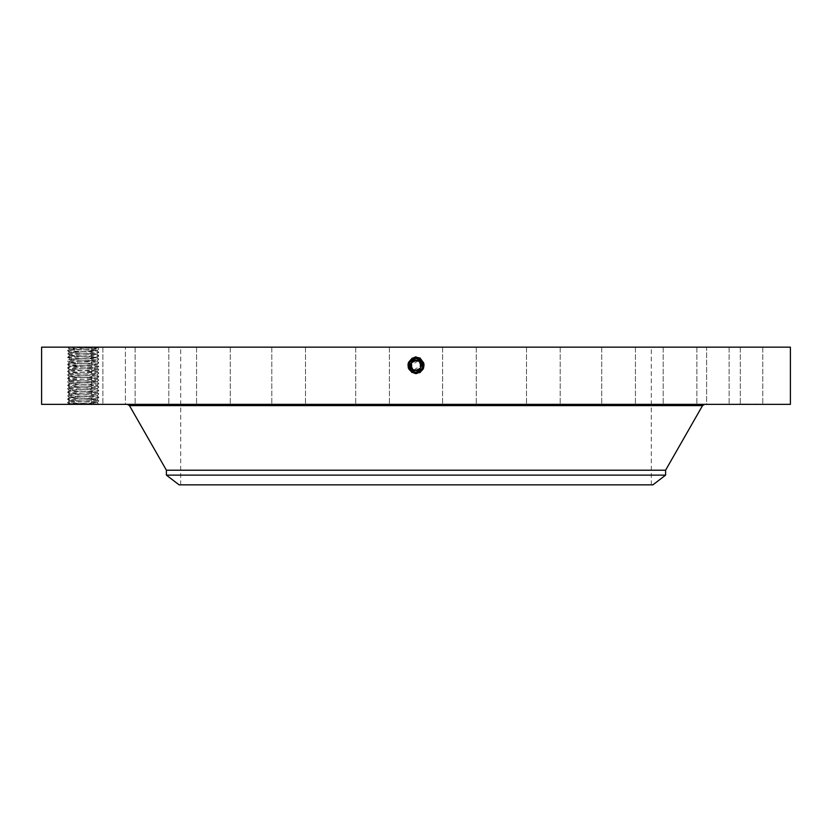 <?xml version="1.0" encoding="UTF-8"?>
<svg xmlns="http://www.w3.org/2000/svg" width="832" height="832" viewBox="0 0 832 832"><rect width="100%" height="100%" fill="white"/><g stroke="black" fill="none" stroke-linecap="round" stroke-linejoin="round"><path stroke-width="0.62" stroke-dasharray="4.16 3.12" d="M790.4 404.352L41.6 404.352M790.4 347.152L41.6 347.152M67.6 347.152L98.426 347.152L67.6 347.152L69.233 348.878C68.328 349.346 89.669 349.846 95.462 350.324L97.178 350.594L95.462 350.366C89.7 349.887 68.463 349.398 69.222 348.91L97.77 347.797L98.79 348.868C99.778 348.306 66.716 347.734 67.6 347.152L69.222 348.91L74.714 348.4M760.739 347.152L729.102 347.152L760.739 347.152M528.809 347.152L180.71 347.152L528.809 347.152M711.277 347.152L740.314 347.152L711.277 347.152M671.258 347.152L696.873 347.152L671.258 347.152M613.85 347.152L635.44 347.152L613.85 347.152M542.963 347.152L560.206 347.152L542.963 347.152M463.414 347.152L442.593 347.152L463.414 347.152M380.64 347.152L355.711 347.152L380.64 347.152M300.269 347.152L271.794 347.152L300.269 347.152M227.791 347.152L196.56 347.152L227.791 347.152M168.137 347.152L135.127 347.152L168.137 347.152M125.372 347.152L91.686 347.152L125.382 347.152L125.382 404.352L91.686 404.352L125.382 404.352L125.382 347.152M102.419 347.152L69.202 347.152L102.419 347.152M100.828 347.152L69.202 347.152L100.828 347.152M160.742 347.152L135.127 347.152L160.742 347.152M218.15 347.152L196.56 347.152L218.15 347.152M289.037 347.152L271.794 347.152L289.037 347.152M368.586 347.152L389.407 347.152L368.586 347.152M451.36 347.152L476.289 347.152L451.36 347.152M531.731 347.152L560.206 347.152L531.731 347.152M604.209 347.152L635.44 347.152L604.209 347.152M663.863 347.152L696.873 347.152L663.863 347.152M706.628 347.152L740.314 347.152L706.628 347.152L706.618 404.352L740.314 404.352L706.618 404.352L740.314 404.352L706.628 404.352L706.618 347.152M729.581 347.152L762.798 347.152L729.581 347.152M415.355 356.949L411.913 357.978C405.184 365.373 406.546 370.698 416 373.963L416 372.819L419.588 372.018C425.88 365.862 424.902 360.838 416.645 356.949L420.066 358.02C426.754 365.373 425.402 370.677 416 373.911L411.944 372.871C405.215 365.539 406.567 360.225 416 356.98L411.934 358.02C405.246 365.373 406.598 370.677 416 373.911L420.056 372.871C426.785 365.539 425.433 360.225 416 356.98L420.087 357.978C426.816 365.373 425.454 370.698 416 373.963L411.923 372.913C405.267 365.539 406.619 360.256 416 357.022L420.046 358.062C426.702 365.373 425.35 370.646 416 373.87L411.965 372.83C405.33 365.539 406.671 360.277 416 357.063L420.025 358.103C426.639 365.373 425.298 370.614 416 373.818L411.996 372.798C405.392 365.539 406.723 360.308 416 357.115L419.994 358.134C426.577 365.373 425.246 370.583 416 373.776L412.017 372.757C405.444 365.539 406.775 360.339 416 357.157L412.006 358.134C405.839 365.342 407.17 370.24 416 372.819L419.526 371.914L417.134 372.736M409.022 365.102L409.864 362.107A6.989 6.989 0 0 1 416 358.467L422.136 362.107A6.989 6.989 0 0 0 412.651 359.32A6.989 6.989 0 0 0 409.864 368.805A6.989 6.989 0 0 0 419.349 371.592A6.989 6.989 0 0 0 422.136 362.107C423.81 365.976 422.885 369.138 419.349 371.592L416 372.455C408.179 369.845 407.056 365.435 412.61 359.258L416 358.394C423.842 361.046 424.975 365.477 419.401 371.675L416 372.538C408.127 369.876 406.994 365.435 412.589 359.216L416 358.342C423.894 361.026 425.038 365.477 419.422 371.717L416 372.59C408.065 369.855 406.921 365.383 412.568 359.174L416 358.301C423.966 361.046 425.11 365.529 419.442 371.758L416 372.632C408.013 369.886 406.858 365.383 412.547 359.143L416 358.301C423.956 361.036 425.11 365.529 419.442 371.758L416 372.632C408.013 369.886 406.858 365.383 412.547 359.133L416 358.249C424.018 361.015 425.173 365.529 419.463 371.8L416 372.684C407.961 369.918 406.806 365.383 412.526 359.102L416 358.207C424.008 361.015 425.162 365.529 419.463 371.79L416 372.684C407.961 369.918 406.806 365.383 412.526 359.091L416 358.207C424.06 360.984 425.225 365.529 419.484 371.831L416 372.726C407.909 369.938 406.744 365.383 412.506 359.06L416 358.155C424.112 360.953 425.287 365.529 419.505 371.873L416 372.726C407.909 369.938 406.744 365.383 412.506 359.06L416 358.155C424.112 360.953 425.287 365.529 419.505 371.873L416 372.778L416 373.963L420.077 372.913C426.733 365.539 425.381 360.256 416 357.022L411.954 358.062C405.298 365.373 406.65 370.646 416 373.87L420.035 372.83C426.67 365.539 425.329 360.277 416 357.063L411.975 358.103L416 356.959L416 358.114C424.164 360.932 425.35 365.529 419.526 371.914L419.588 372.018M69.836 404.352L94.65 404.352L69.836 404.352M98.8 404.352C99.778 403.77 66.674 403.198 67.6 402.615L68.63 403.697L98.8 404.352L97.167 402.626L98.8 400.889L97.167 399.152L98.8 397.415L97.167 399.152L98.8 400.889L97.167 402.615L98.8 404.352L94.65 404.352L92.539 403.104L68.63 403.707L67.61 402.605L69.233 400.878C68.37 401.346 89.638 401.846 95.462 402.324L97.178 402.594L95.462 402.366C89.7 401.887 68.463 401.398 69.222 400.91L70.938 400.587L69.222 400.91L67.6 402.615C66.622 402.043 99.726 401.461 98.8 400.889L98.79 400.868C99.778 400.306 66.674 399.734 67.6 399.152L67.61 399.131C66.622 398.57 99.726 397.998 98.8 397.415L97.167 395.678C98.072 396.146 76.731 396.646 70.938 397.124L69.222 397.394L70.938 397.166C76.742 396.687 97.906 396.198 97.178 395.71L95.462 395.387L97.178 395.71L98.8 397.415C99.778 396.843 66.674 396.261 67.6 395.689L67.61 395.668C66.622 395.106 99.726 394.534 98.8 393.952L98.79 393.931C99.778 393.37 66.674 392.798 67.6 392.215L69.233 390.478C68.328 390.946 89.669 391.446 95.462 391.924L97.178 392.194L95.462 391.966C89.7 391.487 68.463 390.998 69.222 390.51L70.938 390.187L69.222 390.51L67.6 392.215C66.622 391.643 99.726 391.061 98.8 390.489L98.79 390.468C99.778 389.906 66.674 389.334 67.6 388.752L67.61 388.731C66.622 388.17 99.726 387.598 98.8 387.015L97.167 385.278C98.072 385.746 76.731 386.246 70.938 386.724L69.222 386.994L70.938 386.766C76.7 386.287 97.937 385.798 97.178 385.31L95.462 384.987L97.178 385.31L98.8 387.015C99.778 386.443 66.674 385.861 67.6 385.289L67.61 385.268C66.622 384.706 99.726 384.134 98.8 383.552L98.79 383.531C99.778 382.97 66.674 382.398 67.6 381.815L69.233 380.078C68.328 380.546 89.669 381.046 95.462 381.524L97.178 381.794L95.462 381.566C89.7 381.087 68.463 380.598 69.222 380.11L70.938 379.787L69.222 380.11L67.6 381.815C66.622 381.243 99.726 380.661 98.8 380.089L98.79 380.068C99.778 379.506 66.674 378.934 67.6 378.352L67.61 378.331C66.622 377.77 99.726 377.198 98.8 376.615L97.167 374.878C98.072 375.346 76.731 375.846 70.938 376.324L69.222 376.594L70.938 376.366C76.7 375.887 97.937 375.398 97.178 374.91L95.462 374.587C89.7 374.15 68.463 373.662 69.222 373.173L95.462 371.166C89.7 370.687 68.463 370.198 69.222 369.71L69.233 369.678C68.328 370.146 89.669 370.646 95.462 371.124L97.178 371.394L98.79 373.131C99.778 372.57 66.674 371.998 67.6 371.415L69.233 369.689L70.938 369.387C76.731 368.909 98.072 368.41 97.178 367.931L95.462 367.65C89.669 367.172 68.328 366.683 69.222 366.194L70.938 365.966C76.7 365.487 97.937 364.998 97.178 364.51L97.167 364.478C98.072 364.946 76.731 365.446 70.938 365.924L97.167 367.952C97.937 368.462 76.7 368.95 70.938 369.429L69.222 369.71L67.6 371.415C66.622 370.843 99.726 370.261 98.8 369.689L98.79 369.668C99.778 369.106 66.674 368.534 67.6 367.952L67.61 367.931C66.622 367.37 99.726 366.798 98.8 366.215L97.167 364.489L95.462 364.187C89.669 363.709 68.328 363.21 69.222 362.731L70.938 362.45C76.731 361.972 98.072 361.483 97.178 360.994L95.462 360.766C89.7 360.287 68.463 359.798 69.222 359.31L69.233 359.278C68.328 359.746 89.669 360.246 95.462 360.724L69.233 362.752C68.463 363.262 89.7 363.75 95.462 364.229L97.178 364.51L98.8 366.215C99.778 365.643 66.674 365.061 67.6 364.489L67.61 364.468C66.622 363.906 99.726 363.334 98.8 362.752L98.79 362.731C99.778 362.17 66.674 361.598 67.6 361.015L69.233 359.289L70.938 358.987C76.731 358.509 98.072 358.01 97.178 357.531L95.462 357.25C89.669 356.772 68.328 356.283 69.222 355.794L70.938 355.566C76.7 355.087 97.937 354.598 97.178 354.11L97.167 354.078C98.072 354.546 76.731 355.046 70.938 355.524L69.222 355.794L67.61 354.068C66.622 353.506 99.726 352.934 98.8 352.352L98.79 352.331C99.778 351.77 66.674 351.198 67.6 350.615L69.233 348.889M760.739 404.352L729.102 404.352L760.739 404.352M554.403 404.352L127.306 404.352L554.403 404.352M671.258 404.352L696.873 404.352L671.258 404.352M613.85 404.352L635.44 404.352L613.85 404.352M542.963 404.352L560.206 404.352L542.963 404.352M463.414 404.352L442.593 404.352L463.414 404.352M380.64 404.352L355.711 404.352L380.64 404.352M300.269 404.352L271.794 404.352L300.269 404.352M227.791 404.352L196.56 404.352L227.791 404.352M168.137 404.352L135.127 404.352L168.137 404.352M102.419 404.352L69.202 404.352L102.419 404.352M100.828 404.352L69.202 404.352L100.828 404.352M160.742 404.352L135.127 404.352L160.742 404.352M218.15 404.352L196.56 404.352L218.15 404.352M289.037 404.352L271.794 404.352L289.037 404.352M368.586 404.352L389.407 404.352L368.586 404.352M451.36 404.352L476.289 404.352L451.36 404.352M531.731 404.352L560.206 404.352L531.731 404.352M604.209 404.352L635.44 404.352L604.209 404.352M663.863 404.352L696.873 404.352L663.863 404.352M729.581 404.352L762.798 404.352L729.581 404.352M748.8 404.352L738.4 404.04L748.81 404.04M98.426 347.152L97.77 347.807L71.77 347.152M71.729 347.152L73.84 348.4M528.809 484.848L180.71 484.848L528.809 484.848M420.451 362.773L418.506 360.901M418.35 360.818L410.8 365.508M410.831 366.059L411.455 367.983M411.538 368.129L413.494 370.011M413.608 370.074L421.2 365.404M421.169 364.853L420.566 362.96A5.2 5.2 0 0 0 418.465 360.88M416.645 356.949L416 356.928L416 358.114C424.164 360.932 425.339 365.529 419.526 371.914L420.077 372.913L419.505 371.873L416 372.778C407.857 369.97 406.682 365.383 412.485 359.018L416 358.114L416 356.928L416 358.155L416 356.98M179.078 484.848L652.922 484.848M411.434 362.96A5.2 5.2 0 0 0 415.823 370.656M416.177 370.656A5.2 5.2 0 0 0 420.545 367.983M420.566 367.952A5.2 5.2 0 0 0 420.566 362.96M419.515 371.488A6.989 6.989 0 0 1 416 372.445L409.864 368.805C408.19 364.936 409.115 361.774 412.651 359.32L416 358.467L422.136 362.107C423.81 365.976 422.885 369.138 419.349 371.592L416 372.455C408.179 369.845 407.056 365.435 412.61 359.258L416 358.394C423.842 361.057 424.975 365.477 419.401 371.675L416 372.549C408.127 369.876 406.994 365.435 412.589 359.216L416 358.342C423.894 361.026 425.038 365.477 419.422 371.717L416 372.59C408.065 369.855 406.921 365.383 412.568 359.174L411.996 358.124C405.361 365.373 406.702 370.614 416 373.818L416 372.778C407.857 369.97 406.682 365.383 412.485 359.018L416 358.114M97.178 402.646L92.539 403.104M97.178 402.594L91.666 403.104M665.6 470.215L166.4 470.215M739.502 404.04L740.137 404.04L739.502 404.04M742.227 404.04L741.593 404.04L742.227 404.04M758.098 404.04L757.463 404.04L758.098 404.04M755.373 404.04L756.007 404.04L755.373 404.04M665.6 475.124L166.4 475.124M412.006 358.134L412.547 359.143L412.006 358.134C405.423 365.373 406.754 370.583 416 373.776L416 372.632L416 373.818L420.004 372.798C426.608 365.539 425.277 360.308 416 357.115L419.973 358.176C426.525 365.373 425.194 370.562 416 373.724L412.038 372.715C405.506 365.539 406.827 360.37 416 357.209L419.952 358.218C426.462 365.373 425.142 370.531 416 373.682L419.942 372.674C426.431 365.539 425.121 360.391 416 357.25L412.069 358.259C405.6 365.373 406.91 370.5 416 373.63L419.921 372.632C426.379 365.539 425.069 360.422 416 357.302L412.09 358.301C405.652 365.373 406.962 370.469 416 373.589L412.1 372.59C405.683 365.539 406.983 360.454 416 357.344L419.89 358.342C426.286 365.383 424.986 370.448 416 373.547L419.9 372.59C426.317 365.539 425.017 360.454 416 357.344L412.11 358.342C405.714 365.383 407.014 370.448 416 373.547L419.879 372.549C426.254 365.529 424.965 360.485 416 357.396L412.131 358.384C405.777 365.383 407.056 370.417 416 373.495L419.848 372.507C426.202 365.529 424.913 360.506 416 357.438L412.162 358.426C405.829 365.383 407.108 370.386 416 373.454L416 372.445L409.864 368.805C408.19 364.936 409.115 361.774 412.651 359.32L417.31 358.592A6.989 6.989 0 0 1 419.349 359.32L419.838 358.426C426.171 365.383 424.892 370.386 416 373.454L416 372.445L419.65 371.415L416 372.445L409.864 368.805C408.19 364.936 409.115 361.774 412.651 359.32L416 358.467L422.136 362.107C423.81 365.976 422.885 369.138 419.349 371.592L416 372.445L409.864 368.805C408.19 364.936 409.115 361.774 412.651 359.32L416 358.467L422.136 362.107C423.81 365.976 422.885 369.138 419.349 371.592L416 372.445L422.136 368.805A6.989 6.989 0 0 1 419.578 371.457M422.115 362.066A6.989 6.989 0 0 1 422.583 363.106M414.7 372.32A6.989 6.989 0 0 1 411.154 370.49L409.864 362.107L411.31 370.635M410.436 369.678L409.885 368.836A6.989 6.989 0 0 1 409.417 367.806M739.502 404.352L740.137 404.352L739.502 404.352M742.227 404.352L741.593 404.352L742.227 404.352M758.098 404.352L757.463 404.352L758.098 404.352M755.373 404.352L756.007 404.352L755.373 404.352M97.77 347.807L98.8 348.889L97.167 350.615L69.233 352.352C68.463 352.862 89.7 353.35 95.462 353.829C89.669 353.309 68.328 352.81 69.222 352.321L67.6 354.089L69.233 352.352L67.61 350.636C66.622 350.043 99.726 349.461 98.8 348.889L97.178 350.594C98.072 351.083 76.731 351.572 70.938 352.05L69.222 352.321L67.6 350.615L69.222 348.91M414.086 372.174L416 372.445L416 373.589L416 372.455C408.231 369.814 407.108 365.435 412.641 359.299L416 358.436C423.79 361.078 424.913 365.477 419.37 371.634L416 372.497C408.231 369.814 407.118 365.435 412.641 359.299L416 358.436C423.79 361.078 424.913 365.477 419.38 371.634L416 372.497L416 373.776L419.983 372.757C426.556 365.539 425.225 360.339 416 357.157L412.027 358.176C405.475 365.373 406.806 370.562 416 373.724L419.962 372.715C426.494 365.539 425.173 360.37 416 357.209L412.048 358.218C405.538 365.373 406.858 370.531 416 373.682L412.058 372.674C405.569 365.539 406.879 360.391 416 357.25L419.931 358.259C426.4 365.373 425.09 370.5 416 373.63L412.079 372.632C405.621 365.539 406.931 360.422 416 357.302L419.91 358.301C426.348 365.373 425.038 370.469 416 373.589L412.121 372.549C405.746 365.529 407.035 360.485 416 357.396L419.869 358.384C426.223 365.383 424.944 370.417 416 373.495L416 372.445L419.349 371.592L419.9 372.59L419.349 371.592L419.879 372.549L419.349 371.592L419.848 372.507L419.349 371.592L422.126 368.826A6.989 6.989 0 0 1 421.574 369.668L419.349 371.592L416 372.445L409.864 368.805C408.19 364.936 409.115 361.774 412.651 359.32L416 358.467L422.136 362.107C423.81 365.976 422.885 369.138 419.349 371.592L416 372.445L422.136 368.805L422.677 367.515M422.802 367.037L422.989 365.342M422.396 362.638L422.978 365.217L421.304 360.911M422.989 365.279L422.136 368.805L422.989 365.269L422.136 368.805L416 372.445L412.35 371.415A4.295 4.295 0 0 0 419.65 371.415M412.412 371.446L412.152 372.507C405.798 365.529 407.087 360.506 416 357.438L419.838 358.426L419.349 359.32L420.066 358.02M414.18 372.206L415.574 372.434M69.222 397.394L67.6 395.689L69.222 397.394C68.328 397.883 89.669 398.372 95.462 398.85L97.178 399.131C98.072 399.61 76.731 400.109 70.938 400.587C76.742 400.15 97.906 399.662 97.178 399.173L69.222 397.446L67.6 399.152L69.222 400.91M747.063 404.352L751.889 404.352L747.094 404.04M746.221 404.352L748.197 404.04L746.221 404.352M747.583 404.352L749.549 404.352L747.583 404.04M422.126 368.815L422.136 362.107L416 358.467L416 357.344L416 358.467L416 357.344L416 358.467L416 357.396L416 358.467L416 357.396L416 358.467L416 357.438L416 358.467L416 357.438L416 358.467L412.651 359.32L412.11 358.342L412.651 359.32C409.115 361.774 408.19 364.936 409.864 368.805L416 372.445L416 373.454L416 372.445L409.864 368.805C408.19 364.936 409.115 361.774 412.651 359.32L416 358.467L422.136 362.107L421.574 369.668M422.687 367.494L422.843 366.85M416 372.819L416 373.963L416 372.445L416 373.495L412.152 372.507L412.651 371.592L411.923 372.913L412.474 371.914M422.334 362.513L420.326 359.975M745.69 404.352L746.398 404.04L745.69 404.04M97.178 354.11L95.462 353.829L97.178 354.058L98.8 352.352L97.167 350.615L98.8 352.352L97.167 354.078L98.8 355.815L97.167 354.089M410.727 370.032L409.864 362.107C408.19 365.976 409.115 369.138 412.651 371.592L412.443 371.467M412.547 359.133L416 358.249C424.07 360.984 425.225 365.529 419.484 371.831L419.349 371.592M69.222 355.846L97.167 357.552C97.937 358.062 76.7 358.55 70.938 359.029L69.222 359.31L67.61 357.531C66.622 356.97 99.726 356.398 98.8 355.815C99.778 355.243 66.674 354.661 67.6 354.089L69.233 355.815L67.6 357.552L69.222 355.794M422.136 368.805L422.531 367.931M411.528 370.833L412.651 371.592M97.167 395.678L98.79 393.973L97.167 392.215L98.8 390.489L97.178 392.194C98.072 392.683 76.731 393.172 70.938 393.65L69.222 393.931C68.37 394.41 89.638 394.909 95.462 395.387C89.7 394.95 68.463 394.462 69.222 393.973L67.6 395.689L69.233 393.952L67.6 392.215L69.222 393.973L97.178 392.246L98.8 393.952L97.178 395.71M409.864 362.118L409.677 368.43M421.45 361.078L420.805 360.381M409.427 367.838L409.136 366.777M69.233 390.478L67.61 388.773L69.233 387.015L67.6 385.289L69.222 386.994C68.328 387.483 89.669 387.972 95.462 388.45L97.178 388.731C98.072 389.21 76.731 389.709 70.938 390.187C76.742 389.75 97.906 389.262 97.178 388.773L98.8 390.489L97.167 388.752L98.8 387.015L97.178 388.773L69.222 387.046L67.6 388.752L69.222 390.51M97.167 385.278L98.79 383.573L97.167 381.815L98.8 380.089L97.178 381.794C98.072 382.283 76.731 382.772 70.938 383.25L69.222 383.531C68.328 384.01 89.669 384.509 95.462 384.987C89.7 384.55 68.463 384.062 69.222 383.573L67.6 385.289L69.233 383.552L67.6 381.815L69.222 383.573L97.178 381.846L98.8 383.552L97.178 385.31M97.167 374.878L98.79 373.173L97.167 371.415L98.8 369.689L97.178 371.394C98.072 371.883 76.731 372.372 70.938 372.85L69.233 373.152C68.328 373.61 89.669 374.109 95.462 374.587L97.178 374.91L98.8 376.615C99.778 376.043 66.674 375.461 67.6 374.889L67.61 374.868C66.622 374.306 99.726 373.734 98.8 373.152L97.178 374.91M69.233 380.078L67.61 378.373L69.233 376.615L67.6 374.889L69.222 376.594C68.328 377.083 89.669 377.572 95.462 378.05L97.178 378.331C98.072 378.81 76.731 379.309 70.938 379.787C76.7 379.35 97.937 378.862 97.178 378.373L98.8 380.089L97.167 378.352L98.8 376.615L97.178 378.373L69.222 376.646L67.6 378.352L69.222 380.11M67.61 361.036L69.233 362.752L67.6 361.015C66.622 360.443 99.726 359.861 98.8 359.289L97.167 357.552L98.8 355.815L97.178 357.531L98.79 359.268C99.778 358.706 66.674 358.134 67.6 357.552L69.233 359.278M97.178 361.046L98.8 362.752L97.167 361.015L98.8 359.289L97.178 360.994M69.222 366.246L67.6 367.952L69.233 366.215L67.6 364.489L69.222 366.194M98.79 366.236L97.178 367.931L98.8 369.689L97.167 367.952L98.79 366.236M67.61 371.436L69.222 373.131L67.6 374.889L69.233 373.152L67.61 371.436M96.106 347.672L96.564 347.152M702.53 405.61L129.47 405.61M411.944 372.871L412.495 371.873L411.944 372.871M416 357.022L416 358.207L416 357.022M419.453 359.133L420.046 358.062M416 357.063L416 358.207L416 357.063M420.004 358.124L419.453 359.143M416 358.467L416 357.209L416 358.467M97.167 364.478L98.79 362.773L97.178 364.51M69.222 362.773L67.6 364.489L69.233 362.752M69.233 369.678L67.61 367.973L69.222 369.71M729.102 347.152L729.102 404.352L729.102 347.152M762.798 347.152L762.798 404.352L762.798 347.152M651.29 484.848L651.29 347.152M180.71 484.848L180.71 347.152M740.314 347.152L740.314 404.352L740.314 347.152M696.873 347.152L696.873 404.352L696.873 347.152M663.177 347.152L663.177 404.352L663.177 347.152M635.44 347.152L635.44 404.352L635.44 347.152M601.744 347.152L601.744 404.352L601.744 347.152M560.206 347.152L560.206 404.352L560.206 347.152M526.51 347.152L526.51 404.352L526.51 347.152M476.289 347.152L476.289 404.352L476.289 347.152M442.593 347.152L442.593 404.352L442.593 347.152M389.407 347.152L389.407 404.352L389.407 347.152M355.711 347.152L355.711 404.352L355.711 347.152M305.49 347.152L305.49 404.352L305.49 347.152M271.794 347.152L271.794 404.352L271.794 347.152M230.256 347.152L230.256 404.352L230.256 347.152M196.56 347.152L196.56 404.352L196.56 347.152M168.823 347.152L168.823 404.352L168.823 347.152M135.127 347.152L135.127 404.352L135.127 347.152M91.686 347.152L91.686 404.352L91.686 347.152M69.202 347.152L69.202 404.352L69.202 347.152M102.898 347.152L102.898 404.352L102.898 347.152M68.63 403.697L67.974 404.352M69.233 400.878L67.61 399.173L69.233 397.415"/><path stroke-width="1.25" d="M41.6 404.352L790.4 404.352L790.4 347.152L41.6 347.152L41.6 404.352M411.528 370.833L411.174 370.51A6.989 6.989 0 0 1 409.885 368.836A6.989 6.989 0 0 0 410.426 369.668L412.651 371.592L416 372.455C423.821 369.845 424.944 365.435 419.39 359.258L416 358.394C408.158 361.057 407.025 365.477 412.599 371.675L416 372.538C423.873 369.876 425.006 365.435 419.411 359.216L416 358.342C408.106 361.026 406.962 365.477 412.578 371.717L416 372.59C423.935 369.855 425.079 365.383 419.432 359.174L416 358.301C408.034 361.046 406.89 365.529 412.558 371.758L416 372.632C423.987 369.886 425.142 365.383 419.453 359.143L416 358.301C408.044 361.036 406.89 365.529 412.558 371.758L416 372.632C423.987 369.886 425.142 365.383 419.453 359.133L416 358.249C407.982 361.015 406.827 365.529 412.537 371.8L416 372.684C424.039 369.918 425.194 365.383 419.474 359.102L416 358.207C407.992 361.015 406.838 365.529 412.537 371.79L416 372.684C424.039 369.918 425.194 365.383 419.474 359.091L416 358.207C407.94 360.984 406.775 365.529 412.516 371.831L416 372.726C424.091 369.938 425.256 365.383 419.494 359.06L416 358.155C407.888 360.953 406.713 365.529 412.495 371.873L416 372.726C424.091 369.938 425.256 365.383 419.494 359.06L416 358.155C407.888 360.953 406.713 365.529 412.495 371.873L416 372.819L412.412 372.018C406.12 365.862 407.098 360.838 415.355 356.949L420.004 358.124C426.161 365.342 424.83 370.24 416 372.819L412.474 371.914L414.866 372.736M409.427 367.838L412.651 371.592L416 372.455C423.821 369.845 424.944 365.435 419.39 359.258L416 358.394C408.158 361.046 407.025 365.477 412.599 371.675L416 372.549C423.873 369.876 425.006 365.435 419.411 359.216L416 358.342C408.106 361.026 406.962 365.477 412.578 371.717L416 372.59C423.935 369.855 425.079 365.383 419.432 359.174L416 358.249C407.93 360.984 406.775 365.529 412.516 371.831L416 372.778C424.143 369.97 425.318 365.383 419.515 359.018L416 358.114C407.836 360.932 406.65 365.529 412.474 371.914L412.412 372.018M410.8 365.508L410.831 366.059M421.2 365.404L421.169 364.853M420.566 367.952C414.305 372.174 411.258 370.51 411.434 362.96C417.695 358.738 420.742 360.402 420.566 367.952A5.2 5.2 0 0 1 413.504 370.022A5.2 5.2 0 0 1 411.434 362.96A5.2 5.2 0 0 1 418.496 360.89A5.2 5.2 0 0 1 420.545 367.983M415.574 372.434L416 372.778C424.143 369.97 425.318 365.383 419.515 359.018L416 358.114C407.836 360.932 406.661 365.529 412.474 371.914L416 372.497C423.769 369.814 424.882 365.435 419.359 359.299L416 358.436C408.21 361.078 407.087 365.477 412.62 371.634L416 372.497C423.769 369.814 424.892 365.435 419.359 359.299L416 358.436C408.21 361.078 407.087 365.477 412.63 371.634L414.18 372.206M166.4 475.124L665.6 475.124L652.922 484.848L179.078 484.848L166.4 475.124L166.4 470.215L665.6 470.215L702.53 405.61L704.694 404.352M418.465 360.88A5.2 5.2 0 0 0 411.434 362.96M422.843 366.85L419.349 359.32L420.815 360.391L416 358.467A6.989 6.989 0 0 1 417.3 358.592L419.349 359.32A6.989 6.989 0 0 1 422.115 362.066M422.583 363.106A6.989 6.989 0 0 1 422.136 368.805L422.687 367.494M409.677 368.43L412.651 371.592L416 372.445A6.989 6.989 0 0 1 414.7 372.32M409.417 367.806A6.989 6.989 0 0 1 409.864 362.107L416 358.467L409.864 362.107L416 358.467L409.864 362.107L416 358.467L409.864 362.107L416 358.467L416 356.928M412.651 371.592L416 372.445L412.651 371.592L416 372.445L422.136 368.805C423.81 364.936 422.885 361.774 419.349 359.32L416 358.467M414.086 372.174L412.35 371.415M411.31 370.635L412.412 371.446M422.926 364.499L421.304 360.911M410.727 370.032L412.443 371.467M416 372.445L422.136 368.805C423.81 364.936 422.885 361.774 419.349 359.32L420.087 357.978M422.885 364.281L421.45 361.078M409.136 366.777L409.022 365.102M409.874 368.815L409.864 362.107M166.4 470.215L129.47 405.61L702.53 405.61M419.494 359.06L420.066 358.02M419.474 359.091L420.046 358.062M129.47 405.61L127.306 404.352M665.6 475.124L665.6 470.215"/></g></svg>
